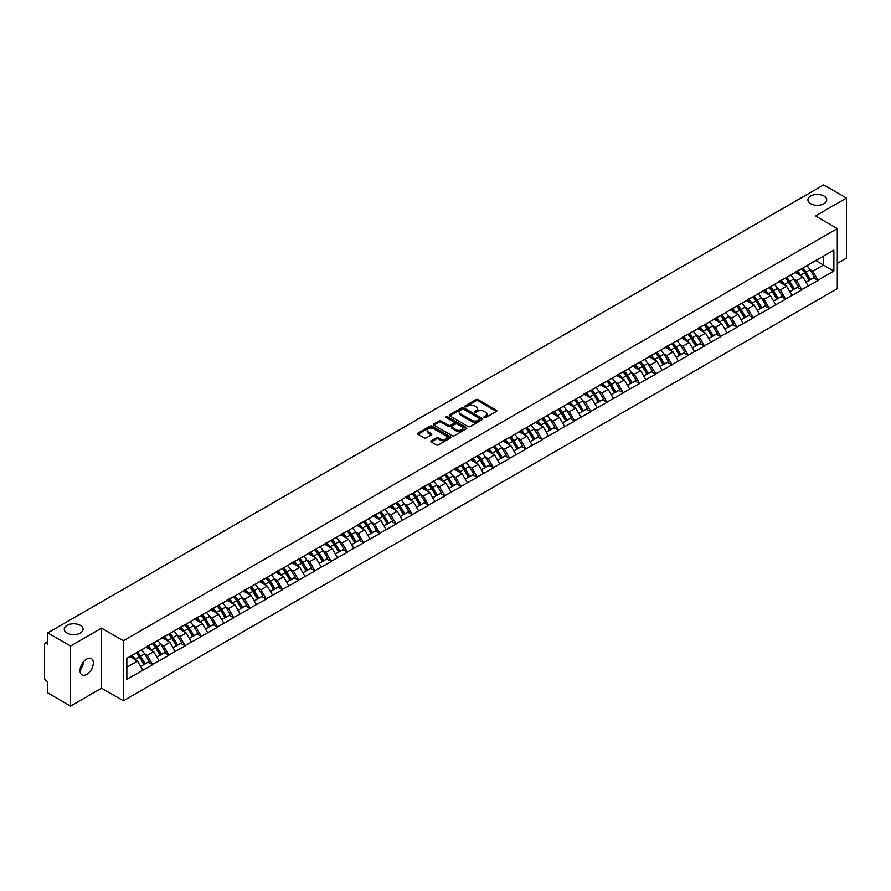 <?xml version="1.0" encoding="UTF-8"?>
<svg xmlns="http://www.w3.org/2000/svg" width="891" height="891" viewBox="0 0 891 891"><rect width="100%" height="100%" fill="white"/><g stroke="black" fill="none" stroke-linecap="round" stroke-linejoin="round"><path stroke-width="1.34" d="M80.335 625.359A9.411 5.435 0 0 0 70.077 624.179A9.411 5.435 0 0 0 64.263 629.202A9.411 5.435 0 0 0 67.025 633.044A9.411 5.435 0 0 0 77.283 634.225A9.411 5.435 0 0 0 83.097 629.202A9.411 5.435 0 0 0 80.335 625.359M823.975 196.02A9.411 5.435 0 0 0 813.717 194.851A9.411 5.435 0 0 0 807.903 199.874A9.411 5.435 0 0 0 810.665 203.716A9.411 5.435 0 0 0 820.923 204.885A9.411 5.435 0 0 0 826.737 199.874A9.411 5.435 0 0 0 823.975 196.02M484.181 417.645A1.014 0.579 0 0 0 485.606 417.645L496.454 411.386A1.448 0.835 0 0 0 496.877 410.796A1.448 0.835 0 0 0 496.454 410.205L478.077 399.591A1.448 0.835 0 0 0 476.039 399.591L465.18 405.85A1.014 0.579 0 0 0 466.617 406.686L468.02 405.873A4.622 2.673 0 0 1 474.558 405.873L476.084 406.753A4.622 2.673 0 0 1 477.442 408.646A4.622 2.673 0 0 1 476.084 410.528L474.68 411.341A1.014 0.579 0 0 0 476.106 412.165L477.52 411.352A4.622 2.673 0 0 1 484.047 411.352L485.584 412.243A4.622 2.673 0 0 1 486.931 414.126A4.622 2.673 0 0 1 485.584 416.008L484.181 416.821A1.014 0.579 0 0 0 484.181 417.645L484.181 416.821M82.93 662.559L83.097 664.675L80.034 670.934M86.683 659.062A9.411 5.435 -60 0 1 91.394 658.594A9.411 5.435 -60 0 1 92.831 666.134A9.411 5.435 -60 0 1 86.683 674.431A9.411 5.435 -60 0 1 81.972 674.899A9.411 5.435 -60 0 1 80.535 667.359A9.411 5.435 -60 0 1 86.683 659.062M431.199 440.744A1.448 0.835 0 0 0 430.787 441.335A1.448 0.835 0 0 0 431.199 441.925L436.367 444.899A1.448 0.835 0 0 0 438.405 444.899L450.456 437.949A1.448 0.835 0 0 0 450.879 437.358A1.448 0.835 0 0 0 450.456 436.768L432.068 426.154A1.448 0.835 0 0 0 430.03 426.154L417.979 433.104A1.448 0.835 0 0 0 417.556 433.694A1.448 0.835 0 0 0 417.979 434.285L424.205 437.882A1.448 0.835 0 0 0 426.254 437.882L431.411 434.908A1.448 0.835 0 0 0 431.834 434.318A1.448 0.835 0 0 0 431.411 433.728L428.315 431.946A3.865 2.228 0 0 1 427.19 430.364A3.865 2.228 0 0 1 429.573 428.304A3.865 2.228 0 0 1 433.783 428.794L445.89 435.777A3.865 2.228 0 0 1 447.015 437.358A3.865 2.228 0 0 1 444.631 439.419A3.865 2.228 0 0 1 440.421 438.929L438.405 437.771A1.448 0.835 0 0 0 436.367 437.771L431.199 440.744L431.199 441.925M101.563 628.122L70.556 646.02L47.78 632.866L823.663 184.916L846.45 198.069L815.443 215.967L837.295 228.575L123.403 640.74L101.563 628.122L101.563 688.186L123.403 700.805L123.403 640.74M468.12 426.566A1.448 0.835 0 0 0 470.158 426.566L482.209 419.605A1.448 0.835 0 0 0 482.632 419.015A1.448 0.835 0 0 0 482.209 418.425L463.832 407.822A1.448 0.835 0 0 0 461.794 407.822L449.743 414.772A1.448 0.835 0 0 0 449.32 415.362A1.448 0.835 0 0 0 449.743 415.952L468.12 426.566M446.625 417.868A1.014 0.579 0 0 1 447.65 418.013L466.316 428.783L454.287 435.732A1.448 0.835 0 0 1 452.238 435.732L433.861 425.118L439.018 422.167L439.018 420.964L433.861 423.938A1.448 0.835 0 0 0 433.438 424.528A1.448 0.835 0 0 0 433.861 425.118L433.861 423.938M439.018 422.167A1.448 0.835 0 0 1 441.056 422.167L441.056 420.964A1.448 0.835 0 0 0 439.018 420.964M441.056 420.964L448.518 425.263A1.448 0.835 0 0 0 450.556 425.263L453.976 423.292A1.448 0.835 0 0 0 454.399 422.702A1.448 0.835 0 0 0 453.976 422.111L446.213 417.634A1.014 0.579 0 0 1 447.65 416.81L466.338 427.591A1.448 0.835 0 0 1 466.761 428.181A1.448 0.835 0 0 1 466.338 428.771L466.338 427.591M123.403 700.805L837.295 288.639L837.295 228.575M136.167 652.947A9.857 5.691 -120 0 1 139.542 656.89L144.142 664.486L148.151 662.169L152.595 664.731L147.394 655.364L144.509 653.704M152.595 664.731L126.845 679.243L126.845 658.338L833.865 250.137L833.865 271.042L817.994 280.208L812.792 271.198L809.908 269.528M801.577 268.781A9.857 5.691 -120 0 1 804.952 272.724L809.551 280.309L813.55 278.003L817.994 280.208M817.994 280.565L801.766 289.575L796.565 280.565L793.681 278.905M785.35 278.148A9.857 5.691 -120 0 1 788.724 282.091L793.313 289.686L797.322 287.37L801.766 289.575M801.766 289.931L785.539 298.942L780.338 289.931L777.453 288.272M769.122 287.526A9.857 5.691 -120 0 1 772.497 291.468L777.086 299.053L781.095 296.736L785.539 298.942M785.539 299.309L769.312 308.319L764.11 299.309L761.226 297.639M752.895 296.892A9.857 5.691 -120 0 1 756.27 300.835L760.858 308.42L764.868 306.114L769.312 308.319M769.312 308.676L753.084 317.686L747.872 308.676L744.999 307.005M736.657 306.259A9.857 5.691 -120 0 1 740.031 310.202L744.631 317.786L748.64 315.481L753.084 317.686M753.084 318.042L736.846 327.053L731.645 318.042L728.771 316.383M720.429 315.626A9.857 5.691 -120 0 1 723.804 319.579L728.404 327.164L732.402 324.847L736.846 327.053M736.846 327.409L720.619 336.419L715.417 327.409L712.533 325.75M704.202 325.003A9.857 5.691 -120 0 1 707.577 328.946L712.176 336.531L716.175 334.214L720.619 336.419M720.619 336.787L704.391 345.797L699.19 336.787L696.305 335.116M687.975 334.37A9.857 5.691 -120 0 1 691.349 338.313L695.938 345.897L699.947 343.592L704.391 345.797M704.391 346.154L688.164 355.164L682.963 346.154L680.078 344.494M671.747 343.737A9.857 5.691 -120 0 1 675.122 347.69L679.71 355.275L683.72 352.959L688.164 355.164M688.164 355.52L671.937 364.53L666.735 355.52L663.851 353.861M655.509 353.114A9.857 5.691 -120 0 1 658.883 357.057L663.483 364.642L667.493 362.325L671.937 364.53M671.937 364.898L655.698 373.908L650.497 364.898L647.623 363.227M639.281 362.481A9.857 5.691 -120 0 1 642.656 366.424L647.256 374.008L651.254 371.703L655.698 373.908M655.698 374.265L639.471 383.275L634.269 374.265L631.385 372.605M623.054 371.848A9.857 5.691 -120 0 1 626.429 375.79L631.028 383.386L635.027 381.07L639.471 383.275M639.471 383.631L623.243 392.641L618.042 383.631L615.158 381.972M606.827 381.225A9.857 5.691 -120 0 1 610.201 385.168L614.79 392.753L618.8 390.436L623.243 392.641M623.243 393.009L607.016 402.019L601.815 393.009L598.93 391.338M590.599 390.592A9.857 5.691 -120 0 1 593.974 394.535L598.563 402.119L602.572 399.814L607.016 402.019M607.016 402.376L590.789 411.386L585.587 402.376L582.703 400.705M574.372 399.959A9.857 5.691 -120 0 1 577.747 403.901L582.335 411.486L586.345 409.181L590.789 411.386M590.789 411.742L574.55 420.752L569.349 411.742L566.476 410.083M558.134 409.325A9.857 5.691 -120 0 1 561.508 413.279L566.108 420.864L570.106 418.547L574.55 420.752M574.55 421.109L558.323 430.119L553.122 421.109L550.237 419.449M541.906 418.703A9.857 5.691 -120 0 1 545.281 422.646L549.881 430.23L553.879 427.914L558.323 430.119M558.323 430.487L542.096 439.497L536.894 430.487L534.01 428.816M525.679 428.07A9.857 5.691 -120 0 1 529.054 432.012L533.642 439.597L537.652 437.292L542.096 439.497M542.096 439.853L525.868 448.864L520.667 439.853L517.782 438.194M509.452 437.436A9.857 5.691 -120 0 1 512.826 441.39L517.415 448.975L521.424 446.658L525.868 448.864M525.868 449.22L509.641 458.23L504.44 449.22L501.555 447.56M493.224 446.814A9.857 5.691 -120 0 1 496.599 450.757L501.188 458.342L505.197 456.025L509.641 458.23M509.641 458.598L493.414 467.608L488.201 458.598L485.328 456.927M476.986 456.181A9.857 5.691 -120 0 1 480.36 460.124L484.96 467.708L488.97 465.403L493.414 467.608M493.414 467.964L477.175 476.975L471.974 467.964L469.1 466.305M460.758 465.548A9.857 5.691 -120 0 1 464.133 469.49L468.733 477.086L472.731 474.769L477.175 476.975M477.175 477.331L460.948 486.341L455.746 477.331L452.862 475.671M444.531 474.925A9.857 5.691 -120 0 1 447.906 478.868L452.505 486.453L456.504 484.136L460.948 486.341M460.948 486.709L444.72 495.719L439.519 486.709L436.635 485.038M428.304 484.292A9.857 5.691 -120 0 1 431.678 488.235L436.267 495.819L440.277 493.514L444.72 495.719M444.72 496.075L428.493 505.086L423.292 496.075L420.407 494.405M412.076 493.659A9.857 5.691 -120 0 1 415.451 497.601L420.04 505.186L424.049 502.88L428.493 505.086M428.493 505.442L412.266 514.452L407.064 505.442L404.18 503.783M395.838 503.025A9.857 5.691 -120 0 1 399.213 506.979L403.812 514.564L407.822 512.247L412.266 514.452M412.266 514.809L396.027 523.819L390.826 514.809L387.953 513.149M379.611 512.403A9.857 5.691 -120 0 1 382.985 516.346L387.585 523.93L391.583 521.614L396.027 523.819M396.027 524.186L379.8 533.197L374.599 524.186L371.714 522.516M363.383 521.77A9.857 5.691 -120 0 1 366.758 525.712L371.358 533.297L375.356 530.991L379.8 533.197M379.8 533.553L363.573 542.563L358.371 533.553L355.487 531.894M347.156 531.136A9.857 5.691 -120 0 1 350.531 535.09L355.119 542.675L359.129 540.358L363.573 542.563M363.573 542.92L347.345 551.93L342.144 542.92L339.259 541.26M330.929 540.514A9.857 5.691 -120 0 1 334.303 544.457L338.892 552.041L342.901 549.725L347.345 551.93M347.345 552.297L331.118 561.308L325.917 552.297L323.032 550.627M314.701 549.881A9.857 5.691 -120 0 1 318.076 553.823L322.665 561.408L326.674 559.102L331.118 561.308M331.118 561.664L314.879 570.674L309.678 561.664L306.805 560.005M298.463 559.247A9.857 5.691 -120 0 1 301.837 563.19L306.437 570.786L310.436 568.469L314.879 570.674M314.879 571.031L298.652 580.041L293.451 571.031L290.566 569.371M282.235 568.625A9.857 5.691 -120 0 1 285.61 572.568L290.21 580.152L294.208 577.836L298.652 580.041M298.652 580.409L282.425 589.419L277.224 580.409L274.339 578.738M266.008 577.992A9.857 5.691 -120 0 1 269.383 581.934L273.971 589.519L277.981 587.214L282.425 589.419M282.425 589.775L266.197 598.785L260.996 589.775L258.112 588.105M249.781 587.358A9.857 5.691 -120 0 1 253.155 591.301L257.744 598.886L261.754 596.58L266.197 598.785M266.197 599.142L249.97 608.152L244.769 599.142L241.884 597.482M233.553 596.725A9.857 5.691 -120 0 1 236.928 600.679L241.517 608.263L245.526 605.947L249.97 608.152M249.97 608.508L233.743 617.519L228.53 608.508L225.657 606.849M217.315 606.103A9.857 5.691 -120 0 1 220.69 610.045L225.289 617.63L229.299 615.313L233.743 617.519M233.743 617.886L217.504 626.896L212.303 617.886L209.43 616.216M201.088 615.469A9.857 5.691 -120 0 1 204.462 619.412L209.062 626.997L213.06 624.691L217.504 626.896M217.504 627.253L201.277 636.263L196.076 627.253L193.191 625.593M184.86 624.836A9.857 5.691 -120 0 1 188.235 628.79L192.835 636.374L196.833 634.058L201.277 636.263M201.277 636.62L185.05 645.63L179.848 636.62L176.964 634.96M168.633 634.214A9.857 5.691 -120 0 1 172.008 638.156L176.596 645.741L180.606 643.425L185.05 645.63M185.05 645.997L168.822 655.008L163.621 645.997L160.736 644.327M152.406 643.58A9.857 5.691 -120 0 1 155.78 647.523L160.369 655.108L164.378 652.802L168.822 655.008M168.822 655.364L152.595 664.374M147.071 646.298L152.595 643.469M147.394 655.364L153.731 651.7L145.723 647.078M158.932 660.71L153.731 651.7M163.309 636.92L168.822 634.102M163.621 645.997L169.969 642.333L161.95 637.7M175.171 651.343L169.969 642.333M179.536 627.554L185.05 624.736M179.848 636.62L186.197 632.955L178.178 628.333M191.398 641.966L186.197 632.955M195.764 618.187L201.277 615.358M196.076 627.253L202.424 623.589L194.416 618.967M207.625 632.599L202.424 623.589M211.991 608.809L217.504 605.991M212.303 617.886L218.651 614.222L210.644 609.6M223.853 623.232L218.651 614.222M228.219 599.443L233.743 596.625M228.53 608.508L234.879 604.844L226.871 600.222M240.08 613.854L234.879 604.844M244.457 590.076L249.97 587.247M244.769 599.142L251.106 595.478L243.098 590.856M256.307 604.488L251.106 595.478M260.684 580.709L266.197 577.88M260.996 589.775L267.345 586.111L259.326 581.489M272.546 595.121L267.345 586.111M276.912 571.331L282.425 568.514M277.224 580.409L283.572 576.744L275.564 572.111M288.773 585.755L283.572 576.744M293.139 561.965L298.652 559.136M293.451 571.031L299.799 567.367L291.791 562.744M305 576.377L299.799 567.367M309.366 552.598L314.879 549.769M309.678 561.664L316.027 558L308.019 553.378M321.228 567.01L316.027 558M325.605 543.22L331.118 540.403M325.917 552.297L332.254 548.633L324.246 544M337.455 557.643L332.254 548.633M341.832 533.854L347.345 531.036M342.144 542.92L348.492 539.255L340.473 534.633M353.694 548.266L348.492 539.255M358.059 524.487L363.573 521.658M358.371 533.553L364.72 529.889L356.701 525.267M369.921 538.899L364.72 529.889M374.287 515.109L379.8 512.292M374.599 524.186L380.947 520.522L372.939 515.9M386.148 529.532L380.947 520.522M390.514 505.743L396.027 502.925M390.826 514.809L397.174 511.144L389.167 506.522M402.376 520.155L397.174 511.144M406.741 496.376L412.266 493.547M407.064 505.442L413.402 501.778L405.394 497.156M418.603 510.788L413.402 501.778M422.98 487.009L428.493 484.181M423.292 496.075L429.64 492.411L421.621 487.789M434.841 501.421L429.64 492.411M439.207 477.632L444.72 474.814M439.519 486.709L445.868 483.045L437.849 478.411M451.069 492.055L445.868 483.045M455.435 468.265L460.948 465.436M455.746 477.331L462.095 473.667L454.087 469.045M467.296 482.677L462.095 473.667M471.662 458.898L477.175 456.069M471.974 467.964L478.322 464.3L470.314 459.678M483.523 473.31L478.322 464.3M487.889 449.521L493.414 446.703M488.201 458.598L494.55 454.933L486.542 450.3M499.751 463.944L494.55 454.933M504.128 440.154L509.641 437.336M504.44 449.22L510.777 445.556L502.769 440.934M515.978 454.566L510.777 445.556M520.355 430.787L525.868 427.958M520.667 439.853L527.015 436.189L518.996 431.567M532.217 445.199L527.015 436.189M536.582 421.41L542.096 418.592M536.894 430.487L543.243 426.822L535.235 422.2M548.444 435.833L543.243 426.822M552.81 412.043L558.323 409.225M553.122 421.109L559.47 417.456L551.462 412.823M564.671 426.455L559.47 417.456M569.037 402.676L574.55 399.847M569.349 411.742L575.697 408.078L567.69 403.456M580.899 417.088L575.697 408.078M585.276 393.31L590.789 390.481M585.587 402.376L591.925 398.711L583.917 394.089M597.126 407.722L591.925 398.711M601.503 383.932L607.016 381.114M601.815 393.009L608.163 389.345L600.144 384.712M613.364 398.355L608.163 389.345M617.73 374.565L623.243 371.736M618.042 383.631L624.391 379.967L616.372 375.345M629.592 388.977L624.391 379.967M633.958 365.199L639.471 362.37M634.269 374.265L640.618 370.6L632.61 365.978M645.819 379.611L640.618 370.6M650.185 355.821L655.698 353.003M650.497 364.898L656.845 361.234L648.837 356.6M662.046 370.244L656.845 361.234M666.412 346.454L671.937 343.636M666.735 355.52L673.073 351.856L665.065 347.234M678.274 360.866L673.073 351.856M682.651 337.088L688.164 334.259M682.963 346.154L689.311 342.489L681.292 337.867M694.512 351.5L689.311 342.489M698.878 327.71L704.391 324.892M699.19 336.787L705.538 333.123L697.519 328.501M710.74 342.133L705.538 333.123M715.105 318.343L720.619 315.525M715.417 327.409L721.766 323.756L713.758 319.123M726.967 332.755L721.766 323.756M731.333 308.977L736.846 306.148M731.645 318.042L737.993 314.378L729.985 309.756M743.194 323.388L737.993 314.378M747.56 299.61L753.084 296.781M747.872 308.676L754.22 305.012L746.212 300.39M759.422 314.022L754.22 305.012M763.799 290.232L769.312 287.414M764.11 299.309L770.448 295.645L762.44 291.012M775.649 304.655L770.448 295.645M780.026 280.865L785.539 278.037M780.338 289.931L786.686 286.267L778.667 281.645M791.887 295.277L786.686 286.267M796.253 271.499L801.766 268.67M796.565 280.565L802.914 276.901L794.906 272.278M808.115 285.911L802.914 276.901M812.481 262.121L817.994 259.303M812.792 271.198L823.462 265.039L823.462 256.151L833.865 250.137M815.755 260.595L833.865 271.042M837.295 263.413L846.45 258.134L846.45 198.069M70.556 646.02L70.556 706.084L47.78 692.931L47.78 681.704L46.109 680.735A2.205 1.27 -120 0 1 44.55 678.04L44.55 644.037A2.205 1.27 -120 0 1 45.007 643.035A2.205 1.27 -120 0 1 46.109 643.135L47.78 644.104L47.78 632.866M70.556 706.084L101.563 688.186M126.845 667.225L137.504 661.066L129.808 656.622M142.705 670.077L137.504 661.066M484.581 417.79L485.584 417.211A4.622 2.673 0 0 0 486.931 415.329L486.931 414.126M477.442 408.646L477.442 409.838A4.622 2.673 0 0 1 476.084 411.731L475.081 412.31M496.443 411.397L478.077 400.794A1.448 0.835 0 0 0 476.039 400.794L465.592 406.819M482.209 418.425L482.209 419.605L463.832 409.014A1.448 0.835 0 0 0 461.794 409.014L449.755 415.963M479.659 419.427A1.014 0.579 0 0 0 479.659 418.603L463.52 409.292A1.014 0.579 0 0 0 462.095 409.292L460.614 410.15A4.622 2.673 0 0 0 459.266 412.032A4.622 2.673 0 0 0 460.614 413.914L471.64 420.285A4.622 2.673 0 0 0 478.177 420.285L479.659 419.427L479.659 420.63A1.014 0.579 0 0 0 479.959 420.218L479.959 419.015M459.266 412.032L459.266 413.235A4.622 2.673 0 0 0 460.614 415.117L460.614 413.914M479.659 420.63L478.177 421.488A4.622 2.673 0 0 1 471.64 421.488L460.614 415.117M441.056 422.167L448.518 426.466A1.448 0.835 0 0 0 450.556 426.466L453.976 424.495A1.448 0.835 0 0 0 454.399 423.904L454.399 422.702M456.248 429.729A3.865 2.228 0 0 0 460.458 430.219A3.865 2.228 0 0 0 462.841 428.159A3.865 2.228 0 0 0 461.716 426.577L457.451 424.116A1.448 0.835 0 0 0 455.401 424.116L451.982 426.087A1.448 0.835 0 0 0 451.559 426.678A1.448 0.835 0 0 0 451.982 427.268L456.248 429.729L456.248 430.932A3.865 2.228 0 0 0 460.458 431.422A3.865 2.228 0 0 0 462.841 429.362L462.841 428.159M451.559 426.678L451.559 427.88A1.448 0.835 0 0 0 451.982 428.471L451.982 427.268M456.248 430.932L451.982 428.471M447.015 437.358L447.015 438.55A3.865 2.228 0 0 1 444.631 440.611A3.865 2.228 0 0 1 440.421 440.132L438.405 438.962A1.448 0.835 0 0 0 436.367 438.962L431.222 441.936M427.19 430.364L427.19 431.567A3.865 2.228 0 0 0 428.315 433.149L428.315 431.946M431.411 433.728L431.411 434.908L428.315 433.149M450.456 436.768L450.456 437.949L432.068 427.357A1.448 0.835 0 0 0 430.03 427.357L418.002 434.296L417.979 433.104M744.275 230.747A3.386 1.949 0 0 0 742.114 231.994M806.856 265.73A12.062 6.961 60 0 1 810.019 269.706L806.021 272.022A12.062 6.961 -120 0 0 802.858 268.046M806.021 272.022L810.61 279.607L814.619 277.29L810.019 269.706M809.551 280.309L810.61 279.607M813.55 278.003L814.619 277.29M795.953 271.666A9.857 5.691 60 0 1 798.67 274.45M797.501 271.142A12.062 6.961 60 0 1 800.653 275.119L801.109 275.865M806.043 282.336L809.262 280.387L804.662 272.802A12.062 6.961 -120 0 0 801.499 268.826M809.262 280.387L806.01 282.258M728.047 240.113A3.386 1.949 0 0 0 725.887 241.372M790.629 275.096A12.062 6.961 60 0 1 793.792 279.072L789.782 281.389A12.062 6.961 -120 0 0 786.619 277.413M789.782 281.389L794.382 288.974L798.381 286.668L793.792 279.072M793.313 289.686L794.382 288.974M797.322 287.37L798.381 286.668M779.725 281.033A9.857 5.691 60 0 1 782.443 283.828M781.262 280.509A12.062 6.961 60 0 1 784.425 284.485L784.882 285.231M789.816 291.702L793.023 289.753L788.435 282.169A12.062 6.961 -120 0 0 785.272 278.192M793.023 289.753L789.782 291.635M711.82 249.491A3.386 1.949 0 0 0 709.648 250.739M774.402 284.474A12.062 6.961 60 0 1 777.565 288.45L773.555 290.756A12.062 6.961 -120 0 0 770.392 286.779M773.555 290.756L778.155 298.34L782.153 296.035L777.565 288.45M777.086 299.053L778.155 298.34M781.095 296.736L782.153 296.035M763.498 290.41A9.857 5.691 60 0 1 766.215 293.195M765.035 289.876A12.062 6.961 60 0 1 768.198 293.852L768.655 294.598M773.588 301.069L776.796 299.131L772.207 291.535A12.062 6.961 -120 0 0 769.044 287.57M776.796 299.131L773.544 301.002M695.593 258.858A3.386 1.949 0 0 0 693.421 260.105M758.174 293.841A12.062 6.961 60 0 1 761.337 297.817L757.328 300.133A12.062 6.961 -120 0 0 754.165 296.157M757.328 300.133L761.916 307.718L765.926 305.401L761.337 297.817M760.858 308.42L761.916 307.718M764.868 306.114L765.926 305.401M747.271 299.777A9.857 5.691 60 0 1 749.988 302.561M748.808 299.242A12.062 6.961 60 0 1 751.971 303.218L752.427 303.976M757.361 310.447L760.569 308.498L755.98 300.913A12.062 6.961 -120 0 0 752.817 296.937M760.569 308.498L757.317 310.369M679.365 268.224A3.386 1.949 0 0 0 677.193 269.483M741.947 303.207A12.062 6.961 60 0 1 745.099 307.183L741.1 309.5A12.062 6.961 -120 0 0 737.937 305.524M741.1 309.5L745.689 317.085L749.699 314.768L745.099 307.183M744.631 317.786L745.689 317.085M748.64 315.481L749.699 314.768M731.043 309.144A9.857 5.691 60 0 1 733.761 311.939M732.58 308.62A12.062 6.961 60 0 1 735.743 312.596L736.189 313.342M741.134 319.813L744.341 317.864L739.742 310.28A12.062 6.961 -120 0 0 736.579 306.304M744.341 317.864L741.089 319.746M663.127 277.591A3.386 1.949 0 0 0 660.966 278.85M725.708 312.585A12.062 6.961 60 0 1 728.871 316.561L724.873 318.867A12.062 6.961 -120 0 0 721.71 314.891M724.873 318.867L729.462 326.451L733.471 324.146L728.871 316.561M728.404 327.164L729.462 326.451M732.402 324.847L733.471 324.146M714.805 318.521A9.857 5.691 60 0 1 717.533 321.306M716.353 317.987A12.062 6.961 60 0 1 719.516 321.963L719.961 322.709M724.895 329.18L728.114 327.231L723.514 319.646A12.062 6.961 -120 0 0 720.351 315.67M728.114 327.231L724.862 329.113M646.899 286.969A3.386 1.949 0 0 0 644.739 288.216M709.481 321.952A12.062 6.961 60 0 1 712.644 325.928L708.635 328.244A12.062 6.961 -120 0 0 705.483 324.268M708.635 328.244L713.234 335.829L717.244 333.512L712.644 325.928M712.176 336.531L713.234 335.829M716.175 334.214L717.244 333.512M698.577 327.888A9.857 5.691 60 0 1 701.295 330.672M700.114 327.353A12.062 6.961 60 0 1 703.277 331.329L703.734 332.076M708.668 338.547L711.876 336.609L707.287 329.024A12.062 6.961 -120 0 0 704.124 325.048M711.876 336.609L708.635 338.48M630.672 296.335A3.386 1.949 0 0 0 628.5 297.583M693.254 331.318A12.062 6.961 60 0 1 696.417 335.294L692.407 337.611A12.062 6.961 -120 0 0 689.244 333.635M692.407 337.611L697.007 345.196L701.005 342.879L696.417 335.294M695.938 345.897L697.007 345.196M699.947 343.592L701.005 342.879M682.35 337.255A9.857 5.691 60 0 1 685.068 340.05M683.887 336.731A12.062 6.961 60 0 1 687.05 340.707L687.507 341.453M692.441 347.924L695.648 345.975L691.06 338.391A12.062 6.961 -120 0 0 687.897 334.415M695.648 345.975L692.396 347.858M614.445 305.702A3.386 1.949 0 0 0 612.273 306.961M677.026 340.696A12.062 6.961 60 0 1 680.189 344.672L676.18 346.978A12.062 6.961 -120 0 0 673.017 343.002M676.18 346.978L680.78 354.562L684.778 352.257L680.189 344.672M679.71 355.275L680.78 354.562M683.72 352.959L684.778 352.257M666.123 346.621A9.857 5.691 60 0 1 668.84 349.417M667.66 346.098A12.062 6.961 60 0 1 670.823 350.074L671.279 350.82M676.213 357.291L679.421 355.342L674.832 347.757A12.062 6.961 -120 0 0 671.669 343.781M679.421 355.342L676.169 357.224M598.217 315.08A3.386 1.949 0 0 0 596.046 316.327M660.799 350.063A12.062 6.961 60 0 1 663.951 354.039L659.953 356.344A12.062 6.961 -120 0 0 656.79 352.368M659.953 356.344L664.541 363.94L668.551 361.623L663.951 354.039M663.483 364.642L664.541 363.94M667.493 362.325L668.551 361.623M649.895 355.999A9.857 5.691 60 0 1 652.613 358.783M651.432 355.464A12.062 6.961 60 0 1 654.595 359.441L655.041 360.187M659.986 366.658L663.194 364.72L658.594 357.135A12.062 6.961 -120 0 0 655.442 353.159M663.194 364.72L659.941 366.591M581.99 324.447A3.386 1.949 0 0 0 579.818 325.694M644.561 359.429A12.062 6.961 60 0 1 647.724 363.405L643.725 365.722A12.062 6.961 -120 0 0 640.562 361.746M643.725 365.722L648.314 373.307L652.323 370.99L647.724 363.405M647.256 374.008L648.314 373.307M651.254 371.703L652.323 370.99M633.657 365.366A9.857 5.691 60 0 1 636.386 368.15M635.205 364.842A12.062 6.961 60 0 1 638.368 368.818L638.814 369.565M643.759 376.035L646.966 374.086L642.366 366.502A12.062 6.961 -120 0 0 639.203 362.526M646.966 374.086L643.714 375.957M565.752 333.813A3.386 1.949 0 0 0 563.591 335.072M628.333 368.796A12.062 6.961 60 0 1 631.496 372.772L627.487 375.089A12.062 6.961 -120 0 0 624.335 371.113M627.487 375.089L632.087 382.673L636.096 380.368L631.496 372.772M631.028 383.386L632.087 382.673M635.027 381.07L636.096 380.368M617.43 374.732A9.857 5.691 60 0 1 620.147 377.528M618.978 374.209A12.062 6.961 60 0 1 622.13 378.185L622.586 378.931M627.52 385.402L630.739 383.453L626.139 375.868A12.062 6.961 -120 0 0 622.976 371.892M630.739 383.453L627.487 385.335M549.524 343.191A3.386 1.949 0 0 0 547.352 344.438M612.106 378.174A12.062 6.961 60 0 1 615.269 382.15L611.259 384.455A12.062 6.961 -120 0 0 608.096 380.479M611.259 384.455L615.859 392.04L619.858 389.735L615.269 382.15M614.79 392.753L615.859 392.04M618.8 390.436L619.858 389.735M601.202 384.11A9.857 5.691 60 0 1 603.92 386.894M602.739 383.575A12.062 6.961 60 0 1 605.902 387.552L606.359 388.298M611.293 394.769L614.5 392.831L609.912 385.235A12.062 6.961 -120 0 0 606.749 381.27M614.5 392.831L611.259 394.702M533.297 352.558A3.386 1.949 0 0 0 531.125 353.805M595.879 387.54A12.062 6.961 60 0 1 599.042 391.517L595.032 393.833A12.062 6.961 -120 0 0 591.869 389.857M595.032 393.833L599.632 401.418L603.63 399.101L599.042 391.517M598.563 402.119L599.632 401.418M602.572 399.814L603.63 399.101M584.975 393.477A9.857 5.691 60 0 1 587.692 396.261M586.512 392.942A12.062 6.961 60 0 1 589.675 396.918L590.132 397.676M595.065 404.146L598.273 402.197L593.684 394.613A12.062 6.961 -120 0 0 590.521 390.637M598.273 402.197L595.021 404.069M517.07 361.924A3.386 1.949 0 0 0 514.898 363.183M579.651 396.907A12.062 6.961 60 0 1 582.814 400.883L578.805 403.2A12.062 6.961 -120 0 0 575.642 399.224M578.805 403.2L583.393 410.784L587.403 408.468L582.814 400.883M582.335 411.486L583.393 410.784M586.345 409.181L587.403 408.468M568.748 402.843A9.857 5.691 60 0 1 571.465 405.639M570.285 402.32A12.062 6.961 60 0 1 573.448 406.296L573.904 407.042M578.838 413.513L582.046 411.564L577.446 403.979A12.062 6.961 -120 0 0 574.294 400.003M582.046 411.564L578.794 413.446M500.842 371.291A3.386 1.949 0 0 0 498.67 372.549M563.413 406.285A12.062 6.961 60 0 1 566.576 410.261L562.577 412.566A12.062 6.961 -120 0 0 559.414 408.59M562.577 412.566L567.166 420.151L571.176 417.846L566.576 410.261M566.108 420.864L567.166 420.151M570.106 418.547L571.176 417.846M552.52 412.221A9.857 5.691 60 0 1 555.238 415.006M554.057 411.687A12.062 6.961 60 0 1 557.22 415.663L557.666 416.409M562.611 422.88L565.818 420.931L561.219 413.346A12.062 6.961 -120 0 0 558.056 409.37M565.818 420.931L562.566 422.813M484.604 380.669A3.386 1.949 0 0 0 482.443 381.916M547.185 415.651A12.062 6.961 60 0 1 550.348 419.628L546.35 421.944A12.062 6.961 -120 0 0 543.187 417.968M546.35 421.944L550.939 429.529L554.948 427.212L550.348 419.628M549.881 430.23L550.939 429.529M553.879 427.914L554.948 427.212M536.282 421.588A9.857 5.691 60 0 1 538.999 424.372M537.83 421.053A12.062 6.961 60 0 1 540.982 425.029L541.438 425.775M546.372 432.246L549.591 430.308L544.991 422.724A12.062 6.961 -120 0 0 541.828 418.748M549.591 430.308L546.339 432.18M468.376 390.035A3.386 1.949 0 0 0 466.216 391.283M530.958 425.018A12.062 6.961 60 0 1 534.121 428.994L530.112 431.311A12.062 6.961 -120 0 0 526.949 427.335M530.112 431.311L534.711 438.895L538.71 436.579L534.121 428.994M533.642 439.597L534.711 438.895M537.652 437.292L538.71 436.579M520.054 430.954A9.857 5.691 60 0 1 522.772 433.75M521.591 430.431A12.062 6.961 60 0 1 524.754 434.407L525.211 435.153M530.145 441.624L533.353 439.675L528.764 432.09A12.062 6.961 -120 0 0 525.601 428.114M533.353 439.675L530.112 441.557M452.149 399.402A3.386 1.949 0 0 0 449.977 400.66M514.731 434.396A12.062 6.961 60 0 1 517.894 438.372L513.884 440.677A12.062 6.961 -120 0 0 510.721 436.701M513.884 440.677L518.484 448.262L522.482 445.957L517.894 438.372M517.415 448.975L518.484 448.262M521.424 446.658L522.482 445.957M503.827 440.321A9.857 5.691 60 0 1 506.545 443.117M505.364 439.798A12.062 6.961 60 0 1 508.527 443.774L508.984 444.52M513.918 450.991L517.125 449.042L512.537 441.457A12.062 6.961 -120 0 0 509.374 437.481M517.125 449.042L513.873 450.924M435.922 408.78A3.386 1.949 0 0 0 433.75 410.027M498.503 443.763A12.062 6.961 60 0 1 501.666 447.739L497.657 450.044A12.062 6.961 -120 0 0 494.494 446.068M497.657 450.044L502.246 457.64L506.255 455.323L501.666 447.739M501.188 458.342L502.246 457.64M505.197 456.025L506.255 455.323M487.6 449.699A9.857 5.691 60 0 1 490.317 452.483M489.137 449.164A12.062 6.961 60 0 1 492.3 453.14L492.756 453.887M497.69 460.357L500.898 458.42L496.309 450.835A12.062 6.961 -120 0 0 493.146 446.859M500.898 458.42L497.646 460.291M419.694 418.146A3.386 1.949 0 0 0 417.523 419.394M482.276 453.129A12.062 6.961 60 0 1 485.428 457.105L481.43 459.422A12.062 6.961 -120 0 0 478.267 455.446M481.43 459.422L486.018 467.007L490.028 464.69L485.428 457.105M484.96 467.708L486.018 467.007M488.97 465.403L490.028 464.69M471.372 459.065A9.857 5.691 60 0 1 474.09 461.85M472.909 458.542A12.062 6.961 60 0 1 476.072 462.518L476.518 463.264M481.463 469.735L484.671 467.786L480.071 460.202A12.062 6.961 -120 0 0 476.908 456.225M484.671 467.786L481.418 469.657M403.456 427.513A3.386 1.949 0 0 0 401.295 428.771M466.038 462.496A12.062 6.961 60 0 1 469.201 466.472L465.202 468.789A12.062 6.961 -120 0 0 462.039 464.812M465.202 468.789L469.791 476.373L473.8 474.068L469.201 466.472M468.733 477.086L469.791 476.373M472.731 474.769L473.8 474.068M455.134 468.432A9.857 5.691 60 0 1 457.863 471.228M456.682 467.909A12.062 6.961 60 0 1 459.845 471.885L460.291 472.631M465.225 479.102L468.443 477.153L463.843 469.568A12.062 6.961 -120 0 0 460.68 465.592M468.443 477.153L465.191 479.035M387.229 436.891A3.386 1.949 0 0 0 385.068 438.138M449.81 471.874A12.062 6.961 60 0 1 452.973 475.85L448.964 478.155A12.062 6.961 -120 0 0 445.812 474.179M448.964 478.155L453.564 485.74L457.573 483.434L452.973 475.85M452.505 486.453L453.564 485.74M456.504 484.136L457.573 483.434M438.907 477.81A9.857 5.691 60 0 1 441.624 480.594M440.444 477.275A12.062 6.961 60 0 1 443.607 481.251L444.063 481.998M448.997 488.468L452.205 486.531L447.616 478.935A12.062 6.961 -120 0 0 444.453 474.959M452.205 486.531L448.964 488.402M371.001 446.257A3.386 1.949 0 0 0 368.829 447.505M433.583 481.24A12.062 6.961 60 0 1 436.746 485.216L432.736 487.533A12.062 6.961 -120 0 0 429.573 483.557M432.736 487.533L437.336 495.118L441.335 492.801L436.746 485.216M436.267 495.819L437.336 495.118M440.277 493.514L441.335 492.801M422.679 487.177A9.857 5.691 60 0 1 425.397 489.961M424.216 486.642A12.062 6.961 60 0 1 427.379 490.618L427.836 491.375M432.77 497.846L435.977 495.897L431.389 488.313A12.062 6.961 -120 0 0 428.226 484.336M435.977 495.897L432.725 497.768M354.774 455.624A3.386 1.949 0 0 0 352.602 456.883M417.356 490.607A12.062 6.961 60 0 1 420.519 494.583L416.509 496.9A12.062 6.961 -120 0 0 413.346 492.923M416.509 496.9L421.109 504.484L425.107 502.168L420.519 494.583M420.04 505.186L421.109 504.484M424.049 502.88L425.107 502.168M406.452 496.543A9.857 5.691 60 0 1 409.169 499.339M407.989 496.02A12.062 6.961 60 0 1 411.152 499.996L411.609 500.742M416.543 507.213L419.75 505.264L415.161 497.679A12.062 6.961 -120 0 0 411.998 493.703M419.75 505.264L416.498 507.146M338.547 464.991A3.386 1.949 0 0 0 336.375 466.249M401.128 499.985A12.062 6.961 60 0 1 404.28 503.961L400.282 506.266A12.062 6.961 -120 0 0 397.119 502.29M400.282 506.266L404.87 513.851L408.88 511.545L404.28 503.961M403.812 514.564L404.87 513.851M407.822 512.247L408.88 511.545M390.225 505.91A9.857 5.691 60 0 1 392.942 508.705M391.762 505.386A12.062 6.961 60 0 1 394.925 509.362L395.37 510.109M400.315 516.58L403.523 514.63L398.923 507.046A12.062 6.961 -120 0 0 395.771 503.07M403.523 514.63L400.271 516.513M322.319 474.368A3.386 1.949 0 0 0 320.147 475.616M384.89 509.351A12.062 6.961 60 0 1 388.053 513.327L384.054 515.644A12.062 6.961 -120 0 0 380.891 511.668M384.054 515.644L388.643 523.229L392.653 520.912L388.053 513.327M387.585 523.93L388.643 523.229M391.583 521.614L392.653 520.912M373.986 515.288A9.857 5.691 60 0 1 376.715 518.072M375.534 514.753A12.062 6.961 60 0 1 378.697 518.729L379.143 519.475M384.088 525.946L387.295 524.008L382.696 516.424A12.062 6.961 -120 0 0 379.533 512.448M387.295 524.008L384.043 525.879M306.081 483.735A3.386 1.949 0 0 0 303.92 484.982M368.662 518.718A12.062 6.961 60 0 1 371.825 522.694L367.816 525.011A12.062 6.961 -120 0 0 364.664 521.035M367.816 525.011L372.416 532.595L376.425 530.279L371.825 522.694M371.358 533.297L372.416 532.595M375.356 530.991L376.425 530.279M357.759 524.654A9.857 5.691 60 0 1 360.476 527.45M359.307 524.131A12.062 6.961 60 0 1 362.459 528.107L362.915 528.853M367.849 535.324L371.068 533.375L366.468 525.79A12.062 6.961 -120 0 0 363.305 521.814M371.068 533.375L367.816 535.257M289.853 493.102A3.386 1.949 0 0 0 287.682 494.36M352.435 528.096A12.062 6.961 60 0 1 355.598 532.072L351.589 534.377A12.062 6.961 -120 0 0 348.426 530.401M351.589 534.377L356.188 541.962L360.187 539.656L355.598 532.072M355.119 542.675L356.188 541.962M359.129 540.358L360.187 539.656M341.531 534.021A9.857 5.691 60 0 1 344.249 536.816M343.068 533.497A12.062 6.961 60 0 1 346.231 537.473L346.688 538.22M351.622 544.691L354.83 542.742L350.241 535.157A12.062 6.961 -120 0 0 347.078 531.181M354.83 542.742L351.589 544.624M273.626 502.479A3.386 1.949 0 0 0 271.454 503.727M336.208 537.462A12.062 6.961 60 0 1 339.371 541.438L335.361 543.744A12.062 6.961 -120 0 0 332.198 539.768M335.361 543.744L339.961 551.34L343.959 549.023L339.371 541.438M338.892 552.041L339.961 551.34M342.901 549.725L343.959 549.023M325.304 543.399A9.857 5.691 60 0 1 328.022 546.183M326.841 542.864A12.062 6.961 60 0 1 330.004 546.84L330.461 547.586M335.395 554.057L338.602 552.119L334.014 544.535A12.062 6.961 -120 0 0 330.851 540.559M338.602 552.119L335.35 553.99M257.399 511.846A3.386 1.949 0 0 0 255.227 513.093M319.98 546.829A12.062 6.961 60 0 1 323.143 550.805L319.134 553.122A12.062 6.961 -120 0 0 315.971 549.146M319.134 553.122L323.723 560.706L327.732 558.39L323.143 550.805M322.665 561.408L323.723 560.706M326.674 559.102L327.732 558.39M309.077 552.765A9.857 5.691 60 0 1 311.794 555.55M310.614 552.242A12.062 6.961 60 0 1 313.777 556.218L314.233 556.964M319.167 563.435L322.375 561.486L317.775 553.901A12.062 6.961 -120 0 0 314.623 549.925M322.375 561.486L319.123 563.357M241.171 521.213A3.386 1.949 0 0 0 239 522.471M303.742 556.196A12.062 6.961 60 0 1 306.905 560.172L302.907 562.488A12.062 6.961 -120 0 0 299.744 558.512M302.907 562.488L307.495 570.073L311.505 567.767L306.905 560.172M306.437 570.786L307.495 570.073M310.436 568.469L311.505 567.767M292.849 562.132A9.857 5.691 60 0 1 295.567 564.927M294.386 561.608A12.062 6.961 60 0 1 297.549 565.585L297.995 566.331M302.94 572.802L306.148 570.853L301.548 563.268A12.062 6.961 -120 0 0 298.385 559.292M306.148 570.853L302.895 572.735M224.933 530.591A3.386 1.949 0 0 0 222.772 531.838M287.515 565.573A12.062 6.961 60 0 1 290.678 569.549L286.679 571.855A12.062 6.961 -120 0 0 283.516 567.879M286.679 571.855L291.268 579.44L295.277 577.134L290.678 569.549M290.21 580.152L291.268 579.44M294.208 577.836L295.277 577.134M276.611 571.51A9.857 5.691 60 0 1 279.329 574.294M278.159 570.975A12.062 6.961 60 0 1 281.311 574.951L281.768 575.697M286.702 582.168L289.92 580.23L285.32 572.635A12.062 6.961 -120 0 0 282.157 568.658M289.92 580.23L286.668 582.101M208.706 539.957A3.386 1.949 0 0 0 206.545 541.205M271.287 574.94A12.062 6.961 60 0 1 274.45 578.916L270.441 581.233A12.062 6.961 -120 0 0 267.278 577.257M270.441 581.233L275.041 588.817L279.039 586.501L274.45 578.916M273.971 589.519L275.041 588.817M277.981 587.214L279.039 586.501M260.384 580.876A9.857 5.691 60 0 1 263.101 583.661M261.921 580.342A12.062 6.961 60 0 1 265.084 584.318L265.54 585.075M270.474 591.546L273.682 589.597L269.093 582.012A12.062 6.961 -120 0 0 265.93 578.036M273.682 589.597L270.441 591.468M192.478 549.324A3.386 1.949 0 0 0 190.306 550.582M255.06 584.307A12.062 6.961 60 0 1 258.223 588.283L254.213 590.599A12.062 6.961 -120 0 0 251.05 586.623M254.213 590.599L258.813 598.184L262.812 595.867L258.223 588.283M257.744 598.886L258.813 598.184M261.754 596.58L262.812 595.867M244.156 590.243A9.857 5.691 60 0 1 246.874 593.038M245.693 589.719A12.062 6.961 60 0 1 248.856 593.696L249.313 594.442M254.247 600.913L257.454 598.964L252.866 591.379A12.062 6.961 -120 0 0 249.703 587.403M257.454 598.964L254.202 600.846M176.251 558.69A3.386 1.949 0 0 0 174.079 559.949M238.833 593.684A12.062 6.961 60 0 1 241.996 597.661L237.986 599.966A12.062 6.961 -120 0 0 234.823 595.99M237.986 599.966L242.575 607.551L246.584 605.245L241.996 597.661M241.517 608.263L242.575 607.551M245.526 605.947L246.584 605.245M227.929 599.61A9.857 5.691 60 0 1 230.646 602.405M229.466 599.086A12.062 6.961 60 0 1 232.629 603.062L233.086 603.808M238.02 610.279L241.227 608.33L236.638 600.746A12.062 6.961 -120 0 0 233.475 596.77M241.227 608.33L237.975 610.212M160.024 568.068A3.386 1.949 0 0 0 157.852 569.316M222.605 603.051A12.062 6.961 60 0 1 225.757 607.027L221.759 609.344A12.062 6.961 -120 0 0 218.596 605.368M221.759 609.344L226.347 616.928L230.357 614.612L225.757 607.027M225.289 617.63L226.347 616.928M229.299 615.313L230.357 614.612M211.702 608.987A9.857 5.691 60 0 1 214.419 611.772M213.239 608.453A12.062 6.961 60 0 1 216.402 612.429L216.847 613.175M221.792 619.646L225 617.708L220.4 610.123A12.062 6.961 -120 0 0 217.237 606.147M225 617.708L221.748 619.579M143.785 577.435A3.386 1.949 0 0 0 141.624 578.682M206.367 612.418A12.062 6.961 60 0 1 209.53 616.394L205.531 618.71A12.062 6.961 -120 0 0 202.368 614.734M205.531 618.71L210.12 626.295L214.13 623.978L209.53 616.394M209.062 626.997L210.12 626.295M213.06 624.691L214.13 623.978M195.463 618.354A9.857 5.691 60 0 1 198.192 621.15M197.011 617.831A12.062 6.961 60 0 1 200.174 621.807L200.62 622.553M205.554 629.024L208.772 627.075L204.173 619.49A12.062 6.961 -120 0 0 201.01 615.514M208.772 627.075L205.52 628.957M127.558 586.801A3.386 1.949 0 0 0 125.397 588.06M190.139 621.795A12.062 6.961 60 0 1 193.302 625.772L189.293 628.077A12.062 6.961 -120 0 0 186.141 624.101M189.293 628.077L193.893 635.662L197.902 633.356L193.302 625.772M192.835 636.374L193.893 635.662M196.833 634.058L197.902 633.356M179.236 627.721A9.857 5.691 60 0 1 181.953 630.516M180.773 627.197A12.062 6.961 60 0 1 183.936 631.173L184.392 631.919M189.326 638.39L192.534 636.441L187.945 628.857A12.062 6.961 -120 0 0 184.782 624.881M192.534 636.441L189.293 638.324M111.33 596.179A3.386 1.949 0 0 0 109.159 597.427M173.912 631.162A12.062 6.961 60 0 1 177.075 635.138L173.066 637.444A12.062 6.961 -120 0 0 169.903 633.468M173.066 637.444L177.665 645.039L181.664 642.723L177.075 635.138M176.596 645.741L177.665 645.039M180.606 643.425L181.664 642.723M163.008 637.098A9.857 5.691 60 0 1 165.726 639.883M164.545 636.564A12.062 6.961 60 0 1 167.708 640.54L168.165 641.286M173.099 647.757L176.307 645.819L171.718 638.234A12.062 6.961 -120 0 0 168.555 634.258M176.307 645.819L173.054 647.69M95.103 605.546A3.386 1.949 0 0 0 92.931 606.793M157.685 640.529A12.062 6.961 60 0 1 160.848 644.505L156.838 646.821A12.062 6.961 -120 0 0 153.675 642.845M156.838 646.821L161.438 654.406L165.436 652.089L160.848 644.505M160.369 655.108L161.438 654.406M164.378 652.802L165.436 652.089M146.781 646.465A9.857 5.691 60 0 1 149.499 649.249M148.318 645.942A12.062 6.961 60 0 1 151.481 649.907L151.938 650.664M156.872 657.135L160.079 655.186L155.491 647.601A12.062 6.961 -120 0 0 152.328 643.625M160.079 655.186L156.827 657.057M78.876 614.913A3.386 1.949 0 0 0 76.704 616.171M141.457 649.895A12.062 6.961 60 0 1 144.609 653.871L140.611 656.188A12.062 6.961 -120 0 0 137.448 652.212M140.611 656.188L145.2 663.773L149.209 661.467L144.609 653.871M144.142 664.486L145.2 663.773M148.151 662.169L149.209 661.467M130.81 656.043A9.857 5.691 60 0 1 133.271 658.627M132.091 655.308A12.062 6.961 60 0 1 135.254 659.284L135.699 660.031M140.644 666.501L143.852 664.552L139.252 656.968A12.062 6.961 -120 0 0 136.1 652.992M143.852 664.552L140.6 666.435M47.78 642.177L46.109 643.135M485.584 417.211L485.584 416.008M474.68 412.165L474.68 411.341M476.084 411.731L476.084 410.528M465.18 406.686L465.18 405.85M476.039 400.794L476.039 399.591M478.077 400.794L478.077 399.591M496.454 411.386L496.454 410.205M449.743 415.952L449.743 414.772M461.794 409.014L461.794 407.822M463.832 409.014L463.832 407.822M471.64 421.488L471.64 420.285M478.177 421.488L478.177 420.285M448.518 426.466L448.518 425.263M450.556 426.466L450.556 425.263M453.976 424.495L453.976 423.292M447.65 418.013L447.65 416.81M436.367 438.962L436.367 437.771M438.405 438.962L438.405 437.771M440.421 440.132L440.421 438.929M430.03 427.357L430.03 426.154M432.068 427.357L432.068 426.154M804.662 272.802L800.653 275.119M788.435 282.169L784.425 284.485M772.207 291.535L768.198 293.852M755.98 300.913L751.971 303.218M739.742 310.28L735.743 312.596M723.514 319.646L719.516 321.963M707.287 329.024L703.277 331.329M691.06 338.391L687.05 340.707M674.832 347.757L670.823 350.074M658.594 357.135L654.595 359.441M642.366 366.502L638.368 368.818M626.139 375.868L622.13 378.185M609.912 385.235L605.902 387.552M593.684 394.613L589.675 396.918M577.446 403.979L573.448 406.296M561.219 413.346L557.22 415.663M544.991 422.724L540.982 425.029M528.764 432.09L524.754 434.407M512.537 441.457L508.527 443.774M496.309 450.835L492.3 453.14M480.071 460.202L476.072 462.518M463.843 469.568L459.845 471.885M447.616 478.935L443.607 481.251M431.389 488.313L427.379 490.618M415.161 497.679L411.152 499.996M398.923 507.046L394.925 509.362M382.696 516.424L378.697 518.729M366.468 525.79L362.459 528.107M350.241 535.157L346.231 537.473M334.014 544.535L330.004 546.84M317.775 553.901L313.777 556.218M301.548 563.268L297.549 565.585M285.32 572.635L281.311 574.951M269.093 582.012L265.084 584.318M252.866 591.379L248.856 593.696M236.638 600.746L232.629 603.062M220.4 610.123L216.402 612.429M204.173 619.49L200.174 621.807M187.945 628.857L183.936 631.173M171.718 638.234L167.708 640.54M155.491 647.601L151.481 649.907M139.252 656.968L135.254 659.284M47.78 641.431L45.007 643.035"/></g></svg>
